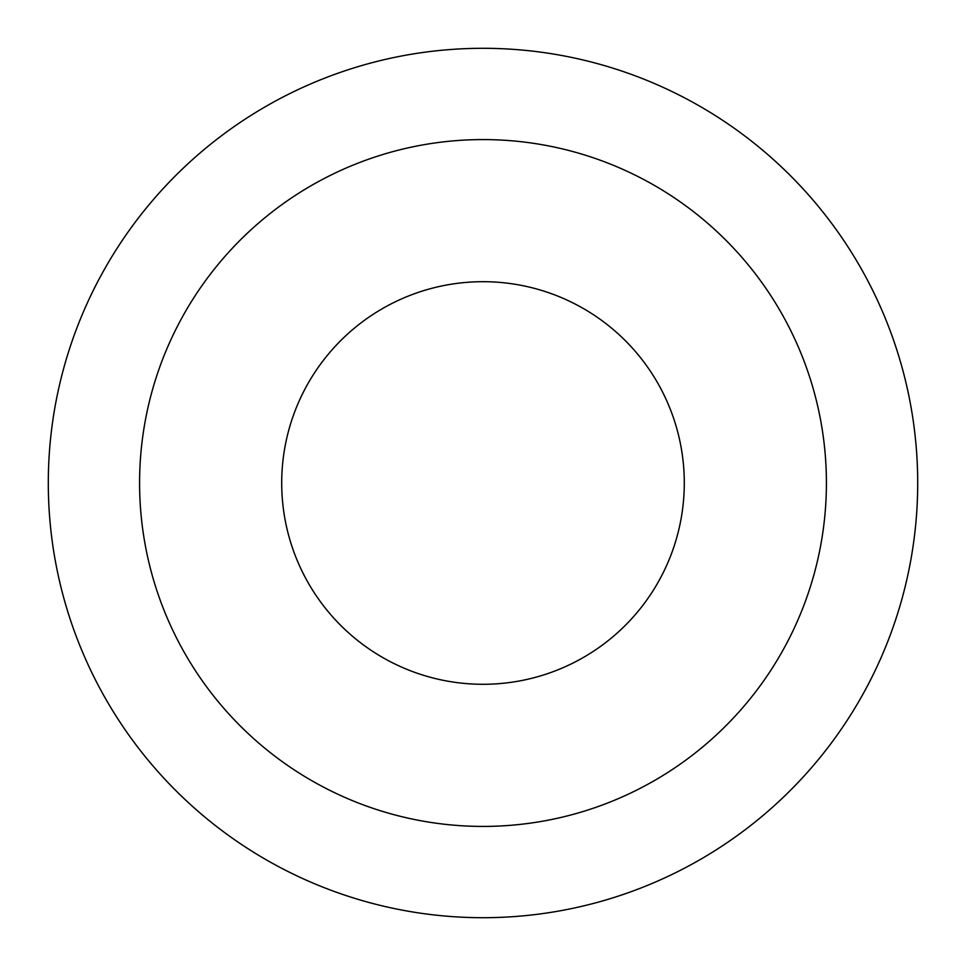 <?xml version="1.0" encoding="UTF-8"?>
<svg xmlns="http://www.w3.org/2000/svg" width="966" height="966" viewBox="0 0 966 966"><rect width="100%" height="100%" fill="white"/><g stroke="black" fill="none" stroke-linecap="round" stroke-linejoin="round"><path stroke-width="1.45" d="M483 281.698A201.302 201.302 0 0 1 657.327 583.645A201.302 201.302 0 0 1 308.673 583.645A201.302 201.302 0 0 1 483 281.698M483 139.587A343.413 343.413 0 0 1 780.407 654.707A343.413 343.413 0 0 1 185.593 654.707A343.413 343.413 0 0 1 483 139.587M483 48.3A434.7 434.7 0 0 0 106.538 700.35A434.7 434.7 0 0 0 859.462 700.35A434.7 434.7 0 0 0 483 48.3"/></g></svg>
